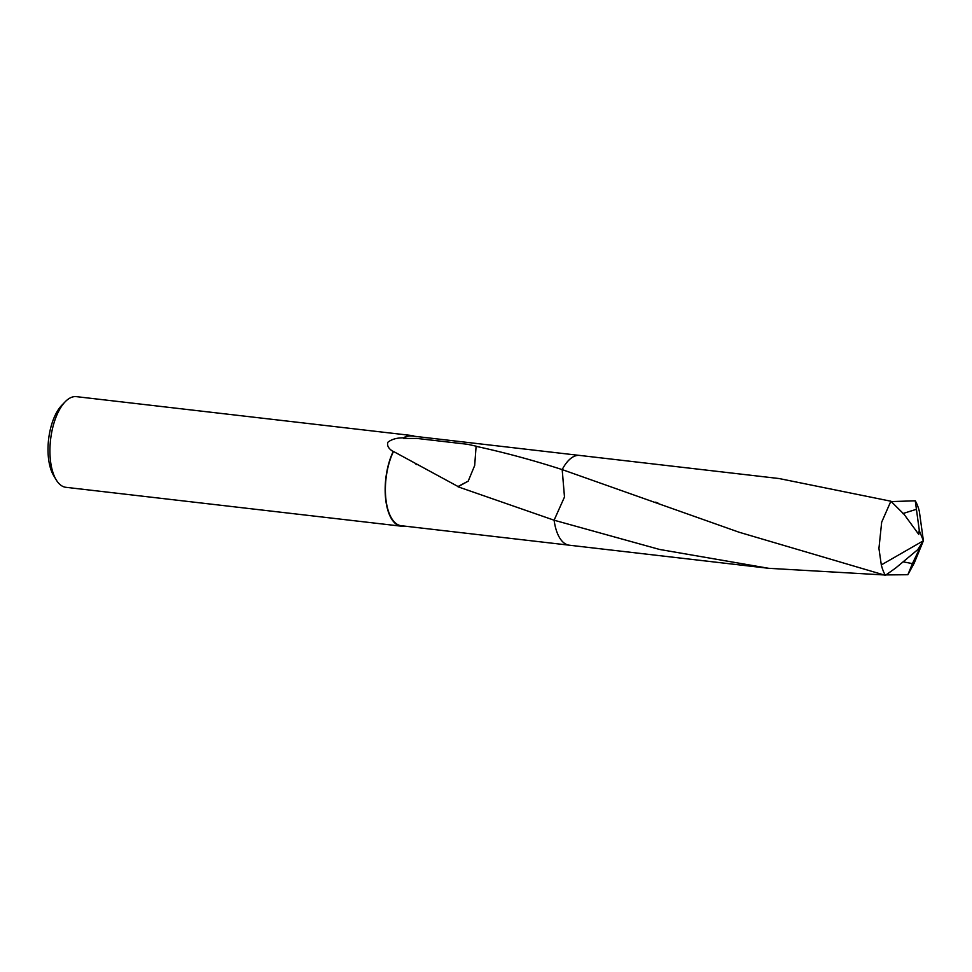<?xml version="1.0" encoding="UTF-8"?>
<svg xmlns="http://www.w3.org/2000/svg" width="972" height="972" viewBox="0 0 972 972"><rect width="100%" height="100%" fill="white"/><g stroke="black" fill="none" stroke-linecap="round" stroke-linejoin="round"><path stroke-width="1.46" d="M414.509 436.294A45.635 20.716 96.6 0 0 411.654 435.505L76.411 396.649A45.635 20.716 96.6 0 0 70.385 397.827A45.635 20.716 96.6 0 0 65.197 401.764A45.635 20.716 96.6 0 0 56.157 479.779A45.635 20.716 96.6 0 0 65.902 487.312L401.144 526.168A45.635 20.716 96.6 0 0 404.109 526.046M579.215 455.382L411.606 435.954A45.174 20.509 96.6 0 0 405.64 437.121A45.174 20.509 96.6 0 0 403.453 438.433L416.952 438.433L467.666 444.301L476.28 446.221A45.174 20.509 96.6 0 0 476.098 446.342L474.688 465.467L468.212 481.14L458.006 486.79A45.174 20.509 -83.4 0 1 458.043 486.522L393.49 451.47A45.174 20.509 96.6 0 0 385.823 498.466A45.174 20.509 96.6 0 0 401.205 525.718L568.814 545.134M411.654 435.505A45.635 20.716 96.6 0 0 405.628 436.671A45.635 20.716 96.6 0 0 403.647 437.85L403.453 438.433M393.49 451.47L393.174 451.555A45.635 20.716 96.6 0 0 385.629 498.867A45.635 20.716 96.6 0 0 401.144 526.168M393.174 451.555C388.557 448.712 386.795 445.601 387.889 442.236C391.728 439.223 396.977 437.765 403.647 437.85M573.407 456.719A45.186 20.509 96.6 0 0 562.193 469.598L564.489 496.996L554.101 520.202A45.174 20.509 96.6 0 0 558.232 535.207M883.548 574.926L768.694 568.304L659.538 549.447L554.113 520.214L458.006 486.79M768.694 568.304L569.228 545.195A45.186 20.509 96.6 0 1 554.113 520.214A45.186 20.509 96.6 0 0 563.456 542.51M476.061 446.33C504.359 452.454 533.069 460.206 562.181 469.598L739.133 532.243L885.371 575.339L895.516 568.158L917.762 549.63L923.4 540.748L919.318 511.248A45.174 20.509 96.6 0 0 915.26 500.811L916.426 509.304L902.806 513.568M468.212 481.104L458.043 486.522M566.64 462.623A45.174 20.509 96.6 0 0 562.181 469.598L564.489 497.02L554.113 520.214M65.197 401.764L61.758 405.324A41.067 18.65 96.6 0 0 53.618 475.527L56.157 479.779M916.426 509.304L919.342 530.761L923.4 540.748L914.202 563.153L907.872 574.719L885.881 574.926M919.342 530.761L923.4 540.748L881.312 564.914A45.174 20.509 96.6 0 0 885.371 575.339M881.312 564.914L878.931 548.439L881.677 522.171L890.874 501.212L779.094 478.54L579.628 455.418A45.186 20.509 96.6 0 0 562.193 469.585M891.13 501.588L915.26 500.811M919.16 530.7L918.759 534.406L904.13 514.382L890.874 501.212M919.318 511.248L923.4 540.748M903.292 561.852L912.416 563.614L907.872 574.719M918.018 549.229L920.751 546.252L912.416 563.614M445.273 479.585L444.131 478.953M416.891 464.64L415.895 464.142M657.923 503.022L655.602 502.172"/></g></svg>
